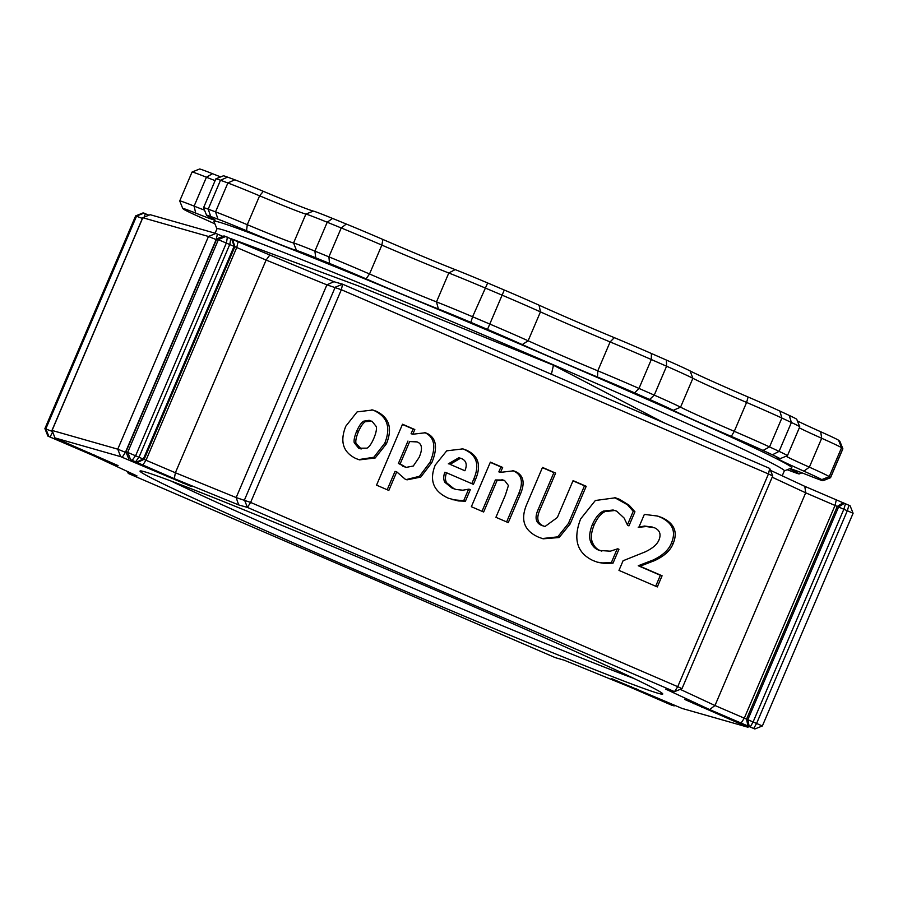 <?xml version="1.0" encoding="UTF-8"?>
<svg xmlns="http://www.w3.org/2000/svg" width="898" height="898" viewBox="0 0 898 898"><rect width="100%" height="100%" fill="white"/><g stroke="black" fill="none" stroke-linecap="round" stroke-linejoin="round"><path stroke-width="1.35" d="M238.677 504.923L247.399 507.404L674.51 691.651L665.788 689.159L709.611 709.566L754.881 728.974L684.725 699.475L747.821 727.178L682.11 708.443L611.516 678.596L672.198 705.413L628.488 686.442L564.112 660.176L555.391 657.684L128.279 473.448L137.001 475.929L93.179 455.522L47.908 436.114L118.076 465.602L54.969 437.921L120.68 456.655L191.285 486.48L130.592 459.686L174.302 478.656L238.677 504.923L236.163 497.559L326.894 284.846L341.341 289.717L768.452 473.964L769.721 468.43L342.609 284.195L333.888 281.703L224.062 235.927M709.611 709.566L714.976 705.514L805.697 492.811L853.1 513.252L850.092 505.765L804.821 486.357L770.495 470.372M148.989 215.183L143.119 212.893L135.632 215.902L142.389 218.427M150.179 214.701L142.692 217.709L150.179 214.701L215.89 233.435L222.839 236.399M633.909 678.461A278.436 6.32 23.1 0 1 355.844 563.663A278.436 6.32 23.1 0 1 171.237 481.115M450.167 596.452A284.138 6.443 -156.9 0 0 140.155 470.956A284.138 6.443 -156.9 0 0 398.869 588.471A284.138 6.443 -156.9 0 0 662.746 693.862A284.138 6.443 -156.9 0 0 450.167 596.452M52.365 431.444L44.956 428.627L47.92 436.114L44.9 428.627L135.632 215.913L143.13 212.893M747.821 727.178L749.011 726.695M853.1 513.252L762.368 725.966L754.87 728.974L762.368 725.966L714.976 705.514L680.235 689.35M674.51 691.651L681.997 688.643L772.729 475.929L768.452 473.964L677.732 686.678L674.51 691.651L681.997 688.643L677.732 686.678L250.621 502.431L236.163 497.559L175.379 472.752L174.302 478.656M175.379 472.752L125.821 451.627L216.553 238.913L266.111 260.05L175.379 472.752M126.225 452.648L117.761 449.168L52.073 430.445L54.969 437.921M135.665 215.947L44.9 428.615M54.991 437.921L52.073 430.445L142.804 217.731L208.482 236.466L216.25 239.631M269.512 255.436L266.111 260.05L326.894 284.846L333.888 281.703M657.325 586.933L618.969 570.387L623.077 560.756L645.336 551.821C652.7 548.308 657.269 544.311 659.031 539.821C661.276 534.164 659.738 530.146 654.429 527.743L646.257 526.542L638.871 527.261L644.36 514.386L657.594 516.058L661.893 517.574C674.263 523.276 678.012 531.942 673.141 543.582C670.548 550.339 664.43 555.997 654.765 560.543L639.971 566.234L662.084 575.775L657.325 586.933M538.587 537.184C524.365 530.898 520.301 520.223 526.396 505.17L542.493 467.431L555.615 473.1L539.889 509.963C536.229 518.079 537.397 523.399 543.391 525.936L545.007 526.509L557.344 517.495L573.07 480.632L586.203 486.289L570.129 523.972L559.128 537.532L543.122 538.811L538.587 537.184M386.466 443.724L375.196 457.969L359.548 459.866L356.046 458.609C343.07 452.368 339.657 441.558 345.809 426.191L357.123 411.879L372.76 410.004L376.251 411.25C389.261 417.491 392.662 428.312 386.466 443.724L384.748 443.242L373.826 457.262L358.684 459.608M431.859 462.571L420.735 477.096L407.052 479.846L405.166 479.173L396.748 471.854L388.823 490.443L376.543 485.144L402.517 424.238L414.809 429.536L412.799 434.228L425.27 432.78L427.313 433.51C436.383 438.101 437.898 447.788 431.859 462.571L430.142 462.077L419.467 476.299L406.199 479.577M448.36 498.199C433.408 491.397 429.042 480.351 435.249 465.052L446.721 450.83L462.897 448.888L466.5 450.19C478.454 455.668 481.485 465.377 475.57 479.33L473.426 484.359L446.508 472.752C445.06 476.939 445.105 480.307 446.665 482.843L453.961 488.714L456.206 489.511L462.796 490.207L468.992 489.129L470.316 489.702L465.411 501.196L458.227 500.927L448.36 498.199M504.597 480.509L497.099 480.452L483.64 512.006L471.36 506.708L490.375 462.133L502.656 467.431L500.556 472.359L513.533 470.833L515.351 471.484C523.444 475.165 525.195 482.54 520.627 493.608L508.257 522.625L495.921 517.304L505.338 495.236L508.425 485.504L504.597 480.509L501.926 479.678M593.163 560.61C577.01 553.033 572.834 539.148 580.636 518.932L595.352 500.5L615.377 497.795L619.351 499.232L629.116 505.204L634.942 511.793L628.937 525.869L627.612 525.296L624.054 517.978L616.746 511.198L614.793 510.502L605.117 511.568C600.998 513.443 597.35 517.854 594.173 524.825C591.243 532.132 590.626 537.913 592.343 542.168C593.971 546.31 596.553 549.093 600.1 550.508L610.337 551.181L617.768 548.779L618.947 549.284L613.02 563.169L604.354 563.394L598.023 562.406L593.163 560.61M772.179 477.197L805.697 492.811L804.821 486.357M617.128 549.037L611.314 562.676L602.637 562.911L597.125 562.137M614.793 510.502L613.087 510.019L603.4 511.085C599.28 512.949 595.632 517.371 592.456 524.331C589.526 531.65 588.908 537.431 590.626 541.685C592.253 545.827 594.846 548.599 598.382 550.014L601.84 551.125M614.513 497.571L627.399 504.71L633.225 511.299L627.444 524.859M602.637 562.911L604.354 563.394M611.314 562.676L613.02 563.169M617.521 548.88L618.947 549.284M590.626 541.685L592.343 542.168M603.4 511.085L605.117 511.568M633.225 511.299L634.942 511.793M627.399 504.71L629.116 505.204M512.679 470.619L513.634 471.001C521.727 474.683 523.489 482.046 518.909 493.114L506.629 521.918M490.286 462.347L500.938 466.938L498.839 471.877L500.556 472.359M502.88 480.026L495.382 479.959L482.013 511.31M500.938 466.938L502.656 467.431M495.382 479.959L497.099 480.452M464.906 470.765C467.375 464.771 466.32 460.753 461.763 458.687L460.517 458.238L450.044 464.345L464.906 470.765L450.044 464.345M460.517 458.238L458.799 457.756L448.327 463.862M468.576 489.253L463.694 500.702L452.199 499.67M446.508 472.752L444.802 472.258C443.343 476.445 443.399 479.813 444.948 482.361L452.244 488.231L456.206 489.511M462.043 448.663L464.782 449.696C476.748 455.174 479.768 464.895 473.852 478.836L471.798 483.652M456.51 500.444L458.227 500.927M463.694 500.702L465.411 501.196M468.655 489.23L470.316 489.702M444.948 482.361L446.665 482.843M419.119 457.419C422.79 448.989 422.139 443.825 417.143 441.939L409.679 441.547L400.138 463.907L406.087 467.398L413.282 466.028L419.119 457.419M415.942 441.502L409.679 441.547M407.961 441.064L398.42 463.424L400.138 463.907M398.42 463.424L406.087 467.398M424.417 432.555L425.596 433.027C434.666 437.618 436.181 447.305 430.142 462.077M402.427 424.451L413.091 429.042L411.082 433.734L412.799 434.228M396.748 471.854L395.03 471.371L387.195 489.736M413.091 429.042L414.809 429.536M373.815 438.381C376.004 433.15 376.834 429.21 376.284 426.584L371.996 421.218L365.407 421.656C363.106 422.992 360.76 426.348 358.381 431.725C356.225 436.989 355.417 440.839 355.967 443.264L361.198 448.978L358.672 448.203L367.024 448.158C369.291 446.901 371.548 443.646 373.815 438.381M370.863 420.803L369.145 420.32L363.69 421.173L365.407 421.656M363.69 421.173C361.389 422.498 359.054 425.854 356.663 431.231C354.508 436.507 353.7 440.346 354.25 442.781L355.967 443.264M354.25 442.781L358.672 448.203M371.907 409.78L374.533 410.768C387.543 416.998 390.956 427.83 384.748 443.242M572.98 480.834L584.486 485.807L568.412 523.489L557.737 536.858L542.257 538.553M542.403 467.645L553.898 472.606L538.171 509.48C534.512 517.585 535.679 522.917 541.674 525.442L545.007 526.509M584.486 485.807L586.203 486.289M553.898 472.606L555.615 473.1M656.73 515.822L660.176 517.091C672.546 522.782 676.295 531.448 671.423 543.088C668.83 549.857 662.713 555.503 653.048 560.049L638.254 565.74L660.367 575.281L655.697 586.226M652.655 527.104L644.54 526.048L638.186 527.216M660.367 575.281L662.084 575.775M638.254 565.74L639.971 566.234M644.54 526.048L646.257 526.542M215.105 233.211L216.968 228.822A308.418 6.993 23.1 0 1 553.595 364.914A308.418 6.993 23.1 0 1 784.347 470.821L782.214 475.828M222.3 236.163L222.973 236.342M230.752 238.576L357.932 285.744L553.46 365.228L663.981 422.823M784.313 470.9L791.699 467.925A314.132 7.128 -156.9 0 0 556.816 359.941A314.132 7.128 -156.9 0 0 213.971 221.503L216.946 228.889M214.936 223.905A77.105 1.751 -156.9 0 0 201.915 217.989A51.399 1.167 23.1 0 1 184.034 209.503A348.39 7.902 23.1 0 1 182.799 208.527A51.399 1.167 23.1 0 1 182.743 208.459A51.399 1.167 23.1 0 1 195.685 213.095A77.105 1.751 -156.9 0 0 215.105 220.032A77.105 1.751 -156.9 0 0 209.975 217.17A51.399 1.167 23.1 0 1 206.562 215.251A51.399 1.167 23.1 0 1 210.738 216.497A348.39 7.902 23.1 0 1 217.978 219.179A51.399 1.167 23.1 0 1 246.535 230.719A77.105 1.751 -156.9 0 0 296.531 250.475A51.399 1.167 23.1 0 1 315.726 257.805A348.39 7.902 23.1 0 1 329.51 263.428A51.399 1.167 23.1 0 1 366.07 278.851A77.105 1.751 -156.9 0 0 438.381 308.991A51.399 1.167 23.1 0 1 470.878 322.371A348.39 7.902 23.1 0 1 487.491 329.42A51.399 1.167 23.1 0 1 522.277 344.585A77.105 1.751 -156.9 0 0 597.518 377.048A51.399 1.167 23.1 0 1 634.605 392.875A348.39 7.902 23.1 0 1 649.613 399.464A51.399 1.167 23.1 0 1 673.287 410.33A77.105 1.751 -156.9 0 0 731.298 436.394A51.399 1.167 23.1 0 1 763.042 450.437A348.39 7.902 23.1 0 1 772.415 454.803A51.399 1.167 23.1 0 1 779.913 458.732A51.399 1.167 23.1 0 1 778.645 458.44A77.105 1.751 -156.9 0 0 776.736 458.014A77.105 1.751 -156.9 0 0 803.89 471.147A51.399 1.167 23.1 0 1 821.771 479.633A348.39 7.902 23.1 0 1 823.006 480.61A51.399 1.167 23.1 0 1 823.039 480.722A51.399 1.167 23.1 0 1 810.119 476.041A77.105 1.751 -156.9 0 0 790.734 469.025A77.105 1.751 -156.9 0 0 795.83 471.966A51.399 1.167 23.1 0 1 799.22 473.931A51.399 1.167 23.1 0 1 795.067 472.64A348.39 7.902 23.1 0 1 787.827 469.957A51.399 1.167 23.1 0 1 787.22 469.733M823.039 480.722L830.527 477.714A57.113 1.291 -156.9 0 0 830.549 477.691A57.113 1.291 -156.9 0 0 830.493 477.59A354.104 8.037 -156.9 0 0 829.247 476.602A57.113 1.291 -156.9 0 0 809.367 467.162A71.391 1.616 23.1 0 1 786.064 456.263M779.913 458.732L787.4 455.724A57.113 1.291 -156.9 0 0 787.434 455.701A57.113 1.291 -156.9 0 0 779.082 451.368A354.104 8.037 -156.9 0 0 769.541 446.923A57.113 1.291 -156.9 0 0 734.283 431.321A71.391 1.616 23.1 0 1 680.561 407.176A57.113 1.291 -156.9 0 0 654.26 395.12A354.104 8.037 -156.9 0 0 638.994 388.419A57.113 1.291 -156.9 0 0 597.799 370.829A71.391 1.616 23.1 0 1 528.125 340.78A57.113 1.291 -156.9 0 0 489.477 323.92A354.104 8.037 -156.9 0 0 472.584 316.747A57.113 1.291 -156.9 0 0 436.484 301.896A71.391 1.616 23.1 0 1 369.527 273.98A57.113 1.291 -156.9 0 0 328.904 256.85A354.104 8.037 -156.9 0 0 314.895 251.126A57.113 1.291 -156.9 0 0 293.567 242.988A71.391 1.616 23.1 0 1 247.276 224.691A57.113 1.291 -156.9 0 0 215.542 211.872A354.104 8.037 -156.9 0 0 208.19 209.144A57.113 1.291 -156.9 0 0 203.543 207.73A57.113 1.291 -156.9 0 0 203.554 207.764L206.562 215.251M204.508 210.154A71.391 1.616 23.1 0 1 194.114 206.113A57.113 1.291 -156.9 0 0 179.723 200.939A57.113 1.291 -156.9 0 0 179.735 200.972L182.743 208.459M203.543 207.73L215.868 178.848A57.113 1.291 23.1 0 1 215.89 178.825A57.113 1.291 23.1 0 1 220.504 180.251A354.104 8.037 23.1 0 1 227.868 182.979A57.113 1.291 23.1 0 1 259.601 195.809A71.391 1.616 -156.9 0 0 305.892 214.094A57.113 1.291 23.1 0 1 327.22 222.244A354.104 8.037 23.1 0 1 341.229 227.957A57.113 1.291 23.1 0 1 381.852 245.098A71.391 1.616 -156.9 0 0 448.798 273.003A57.113 1.291 23.1 0 1 484.909 287.865A354.104 8.037 23.1 0 1 501.802 295.027A57.113 1.291 23.1 0 1 540.45 311.887A71.391 1.616 -156.9 0 0 610.112 341.936A57.113 1.291 23.1 0 1 651.319 359.526A354.104 8.037 23.1 0 1 666.574 366.227A57.113 1.291 23.1 0 1 692.886 378.294A71.391 1.616 -156.9 0 0 746.597 402.439A57.113 1.291 23.1 0 1 781.866 418.041A354.104 8.037 23.1 0 1 791.396 422.475A57.113 1.291 23.1 0 1 799.748 426.774A57.113 1.291 23.1 0 1 799.748 426.808L787.434 455.701M799.31 427.852A71.391 1.616 -156.9 0 0 821.692 438.269A57.113 1.291 23.1 0 1 841.561 447.709A354.104 8.037 23.1 0 1 842.818 448.697A57.113 1.291 23.1 0 1 842.874 448.776A57.113 1.291 23.1 0 1 842.874 448.809L830.549 477.691M179.723 200.939L192.049 172.057A57.113 1.291 23.1 0 1 192.071 172.034A57.113 1.291 23.1 0 1 206.428 177.232A71.391 1.616 -156.9 0 0 215.105 180.621M220.661 176.906A77.105 1.751 23.1 0 1 212.489 173.696A51.399 1.167 -156.9 0 0 199.569 169.026L192.071 172.034M799.748 426.774L796.739 419.287A51.399 1.167 -156.9 0 0 789.219 415.415A348.39 7.902 -156.9 0 0 779.846 411.048A51.399 1.167 -156.9 0 0 748.101 397.006A77.105 1.751 23.1 0 1 690.091 370.93A51.399 1.167 -156.9 0 0 666.417 360.076A348.39 7.902 -156.9 0 0 651.398 353.486A51.399 1.167 -156.9 0 0 614.322 337.659A77.105 1.751 23.1 0 1 539.081 305.197A51.399 1.167 -156.9 0 0 504.294 290.032A348.39 7.902 -156.9 0 0 487.67 282.971A51.399 1.167 -156.9 0 0 455.174 269.602A77.105 1.751 23.1 0 1 382.874 239.452A51.399 1.167 -156.9 0 0 346.302 224.04A348.39 7.902 -156.9 0 0 332.529 218.416A51.399 1.167 -156.9 0 0 313.335 211.086A77.105 1.751 23.1 0 1 263.339 191.33A51.399 1.167 -156.9 0 0 234.782 179.791A348.39 7.902 -156.9 0 0 227.542 177.108A51.399 1.167 -156.9 0 0 223.389 175.817L215.89 178.825M842.874 448.776L839.855 441.288A51.399 1.167 -156.9 0 0 839.81 441.221A348.39 7.902 -156.9 0 0 838.575 440.245A51.399 1.167 -156.9 0 0 820.693 431.747A77.105 1.751 23.1 0 1 797.402 420.949M553.46 365.228L551.406 374.264M626.366 406.592L664.037 422.689M247.399 507.404L244.481 499.928L335.201 287.214L342.609 284.195L341.341 289.717L250.621 502.431L247.399 507.404M238.049 241.865L236.791 247.399L146.06 460.102L142.838 465.074M232.425 239.351L234.917 246.557L144.185 459.271L137.214 462.56M231.65 238.98L234.142 246.187L143.411 458.9L136.44 462.189M230.786 238.599L229.843 244.256L139.111 456.97L135.587 461.808M227.396 237.117L226.442 242.786L135.721 455.499L132.186 460.337M225.802 236.466L218.461 239.519L127.74 452.222L130.592 459.686M224.085 235.916L216.755 238.969L126.023 451.672L128.874 459.136M182.395 482.316L182.384 483.057M176.412 479.734L176.401 480.576M167.803 476.097L167.376 476.759M217.428 234.064L216.16 239.598L125.439 452.3L122.218 457.273M215.89 233.435L208.482 236.466L117.761 449.168L120.68 456.655M94.077 454.815L93.302 455.365M89.127 452.682L88.779 453.378M52.589 431.994L50.187 436.866M144.017 213.084L136.563 216.104L45.832 428.817L48.806 436.305M127.538 471.517L128.279 473.448L127.505 471.506M673.635 704.818L673.04 705.547M636.727 688.901L636.211 689.529M631.417 686.622L631.339 687.453M747.237 725.932L746.754 726.684M702.056 706.479L701.585 707.197M694.334 703.201L693.582 703.673M848.936 505.237L847.364 510.636L756.632 723.339L753.725 728.458M845.467 503.744L843.884 509.144L753.153 721.846L750.257 726.965M844.401 503.307L838.597 506.932L747.866 719.646L749.19 726.516M843.11 502.779L837.295 506.405L746.575 719.118L747.899 725.999M836.285 499.928L835.028 505.462L744.296 718.164L741.075 723.137M144.14 217.125L145.397 213.645M598.382 550.014L600.1 550.508M592.456 524.331L594.173 524.825M617.633 498.738L619.351 499.232M518.909 493.114L520.627 493.608M513.634 471.001L515.351 471.484M452.244 488.231L453.961 488.714M473.852 478.836L475.57 479.33M464.782 449.696L466.5 450.19M402.955 466.399L404.661 466.881M425.596 433.027L427.313 433.51M356.663 431.231L358.381 431.725M374.533 410.768L376.251 411.25M568.412 523.489L570.129 523.972M541.674 525.442L543.391 525.936M538.171 509.48L539.889 509.963M653.048 560.049L654.765 560.543M671.423 543.088L673.141 543.582M660.176 517.091L661.893 517.574M797.559 471.181L795.83 471.966M839.81 441.221L842.818 448.697L830.493 477.59L823.006 480.61M838.575 440.245L841.561 447.709L829.247 476.602L821.771 479.633M820.693 431.747L821.692 438.269L809.367 467.162L803.89 471.147M789.219 415.415L791.396 422.475L779.082 451.368L772.415 454.803M779.846 411.048L781.866 418.041L769.541 446.923L763.042 450.437M748.101 397.006L746.597 402.439L734.283 431.321L731.298 436.394M690.091 370.93L692.886 378.294L680.561 407.176L673.287 410.33M666.417 360.076L666.574 366.227L654.26 395.12L649.613 399.464M651.398 353.486L651.319 359.526L638.994 388.419L634.605 392.875M614.322 337.659L610.112 341.936L597.799 370.829L597.518 377.048M539.081 305.197L540.45 311.887L528.125 340.78L522.277 344.585M504.294 290.032L487.491 329.42M487.67 282.971L472.584 316.747L470.878 322.371M455.174 269.602L448.798 273.003L436.484 301.896L438.381 308.991M382.874 239.452L381.852 245.098L369.527 273.98L366.07 278.851M346.302 224.04L341.229 227.957L328.904 256.85L329.51 263.428M332.529 218.416L327.22 222.244L314.895 251.126L315.726 257.805M313.335 211.086L305.892 214.094L293.567 242.988L296.531 250.475M263.339 191.33L259.601 195.809L247.276 224.691L246.535 230.719M234.782 179.791L227.868 182.979L215.542 211.872L217.978 219.179M227.542 177.108L220.504 180.251L208.19 209.144L210.738 216.497M212.489 173.696L206.428 177.232L194.114 206.113L195.685 213.095M128.841 459.125L125.821 451.638M673.96 705.963L675.161 705.48M142.692 217.72L51.961 430.423M224.04 235.905L216.553 238.913M769.721 468.43L772.729 475.918M799.22 473.931L801.936 472.842"/></g></svg>
